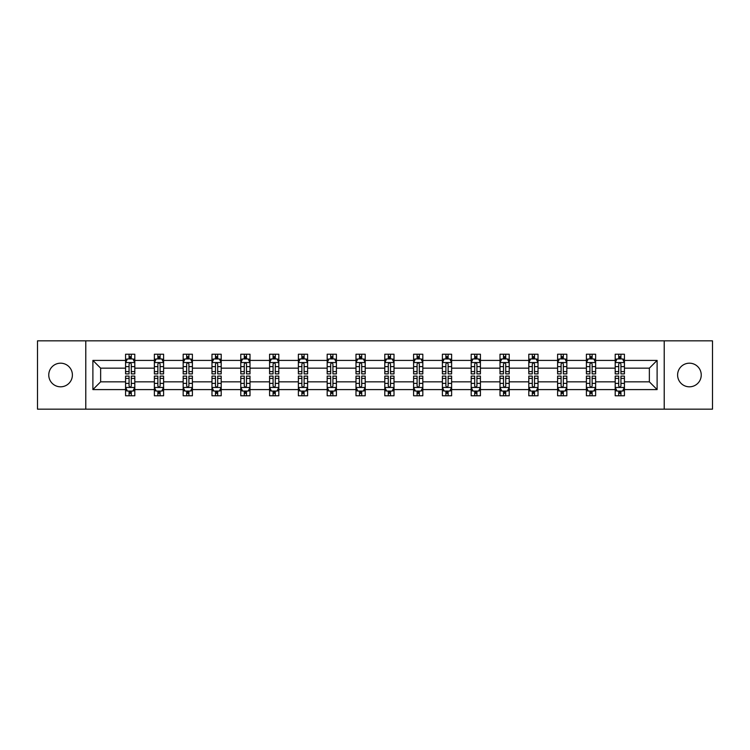 <?xml version="1.0" encoding="UTF-8"?>
<svg xmlns="http://www.w3.org/2000/svg" width="750" height="750" viewBox="0 0 750 750"><rect width="100%" height="100%" fill="white"/><g stroke="black" fill="none" stroke-linecap="round" stroke-linejoin="round"><path stroke-width="1.12" d="M689.419 363.188A11.812 11.812 0 0 0 677.606 375A11.812 11.812 0 0 0 689.419 386.812A11.812 11.812 0 0 0 701.241 375A11.812 11.812 0 0 0 689.419 363.188M60.581 363.188A11.812 11.812 0 0 0 48.759 375A11.812 11.812 0 0 0 60.581 386.812A11.812 11.812 0 0 0 72.394 375A11.812 11.812 0 0 0 60.581 363.188M664.219 340.847L37.5 340.847L37.5 409.153L712.5 409.153L712.5 340.847L664.219 340.847L664.219 409.153M624.431 389.587L624.431 381.834L649.359 381.834L657.112 389.587L624.431 389.587L624.431 395.775L620.925 395.775L620.925 391.059M85.781 409.153L85.781 340.847M615.197 389.587L595.631 389.587L595.631 381.834L615.197 381.834L615.197 395.775L624.431 395.775L624.431 390.844L622.697 390.844M595.631 389.587L595.631 395.775L592.125 395.775L592.125 391.059M586.397 389.587L566.831 389.587L566.831 381.834L586.397 381.834L586.397 395.775L595.631 395.775L595.631 390.844L593.897 390.844M566.831 389.587L566.831 395.775L563.325 395.775L563.325 391.059M557.597 389.587L538.022 389.587L538.022 381.834L557.597 381.834L557.597 395.775L566.831 395.775L566.831 390.844L565.097 390.844M538.022 389.587L538.022 395.775L534.516 395.775L534.516 391.059M528.797 389.587L509.222 389.587L509.222 381.834L528.797 381.834L528.797 395.775L538.022 395.775L538.022 390.844L536.287 390.844M509.222 389.587L509.222 395.775L505.716 395.775L505.716 391.059M499.997 389.587L480.422 389.587L480.422 381.834L499.997 381.834L499.997 395.775L509.222 395.775L509.222 390.844L507.488 390.844M480.422 389.587L480.422 395.775L476.916 395.775L476.916 391.059M471.188 389.587L451.622 389.587L451.622 381.834L471.188 381.834L471.188 395.775L480.422 395.775L480.422 390.844L478.688 390.844M451.622 389.587L451.622 395.775L448.116 395.775L448.116 391.059M442.387 389.587L422.822 389.587L422.822 381.834L442.387 381.834L442.387 395.775L451.622 395.775L451.622 390.844L449.887 390.844M422.822 389.587L422.822 395.775L419.306 395.775L419.306 391.059M413.588 389.587L394.012 389.587L394.012 381.834L413.588 381.834L413.588 395.775L422.822 395.775L422.822 390.844L421.088 390.844M394.012 389.587L394.012 395.775L390.506 395.775L390.506 391.059M384.788 389.587L365.212 389.587L365.212 381.834L384.788 381.834L384.788 395.775L394.012 395.775L394.012 390.844L392.278 390.844M365.212 389.587L365.212 395.775L361.706 395.775L361.706 391.059M355.988 389.587L336.412 389.587L336.412 381.834L355.988 381.834L355.988 395.775L365.212 395.775L365.212 390.844L363.478 390.844M336.412 389.587L336.412 395.775L332.906 395.775L332.906 391.059M327.178 389.587L307.613 389.587L307.613 381.834L327.178 381.834L327.178 395.775L336.412 395.775L336.412 390.844L334.678 390.844M307.613 389.587L307.613 395.775L304.106 395.775L304.106 391.059M298.378 389.587L278.812 389.587L278.812 381.834L298.378 381.834L298.378 395.775L307.613 395.775L307.613 390.844L305.878 390.844M278.812 389.587L278.812 395.775L275.297 395.775L275.297 391.059M269.578 389.587L250.003 389.587L250.003 381.834L269.578 381.834L269.578 395.775L278.812 395.775L278.812 390.844L277.069 390.844M250.003 389.587L250.003 395.775L246.497 395.775L246.497 391.059M240.778 389.587L221.203 389.587L221.203 381.834L240.778 381.834L240.778 395.775L250.003 395.775L250.003 390.844L248.269 390.844M221.203 389.587L221.203 395.775L217.697 395.775L217.697 391.059M211.978 389.587L192.403 389.587L192.403 381.834L211.978 381.834L211.978 395.775L221.203 395.775L221.203 390.844L219.469 390.844M192.403 389.587L192.403 395.775L188.897 395.775L188.897 391.059M183.169 389.587L163.603 389.587L163.603 381.834L183.169 381.834L183.169 395.775L192.403 395.775L192.403 390.844L190.669 390.844M163.603 389.587L163.603 395.775L160.097 395.775L160.097 391.059M154.369 389.587L134.803 389.587L134.803 381.834L154.369 381.834L154.369 395.775L163.603 395.775L163.603 390.844L161.869 390.844M134.803 389.587L134.803 395.775L131.287 395.775L131.287 391.059M125.569 389.587L92.888 389.587L92.888 360.413L125.569 360.413L125.569 368.166L100.641 368.166L100.641 381.834L125.569 381.834L125.569 395.775L134.803 395.775L134.803 390.844L133.059 390.844M127.303 359.156L125.569 359.156L125.569 354.225L125.569 360.413M129.075 358.941L129.075 354.225L125.569 354.225L134.803 354.225L134.803 360.413L154.369 360.413L154.369 354.225L163.603 354.225L163.603 360.413L183.169 360.413L183.169 354.225L192.403 354.225L192.403 360.413L211.978 360.413L211.978 354.225L221.203 354.225L221.203 360.413L240.778 360.413L240.778 354.225L250.003 354.225L250.003 360.413L269.578 360.413L269.578 354.225L278.812 354.225L278.812 360.413L298.378 360.413L298.378 354.225L307.613 354.225L307.613 360.413L327.178 360.413L327.178 354.225L336.412 354.225L336.412 360.413L355.988 360.413L355.988 354.225L365.212 354.225L365.212 360.413L384.788 360.413L384.788 354.225L394.012 354.225L394.012 360.413L413.588 360.413L413.588 354.225L422.822 354.225L422.822 360.413L442.387 360.413L442.387 354.225L451.622 354.225L451.622 360.413L471.188 360.413L471.188 354.225L480.422 354.225L480.422 360.413L499.997 360.413L499.997 354.225L509.222 354.225L509.222 360.413L528.797 360.413L528.797 354.225L538.022 354.225L538.022 360.413L557.597 360.413L557.597 354.225L566.831 354.225L566.831 360.413L586.397 360.413L586.397 354.225L595.631 354.225L595.631 360.413L615.197 360.413L615.197 354.225L624.431 354.225L624.431 360.413L657.112 360.413L657.112 389.587M615.197 360.413L615.197 368.166L595.631 368.166L595.631 360.413M586.397 360.413L586.397 368.166L566.831 368.166L566.831 360.413M557.597 360.413L557.597 368.166L538.022 368.166L538.022 360.413M528.797 360.413L528.797 368.166L509.222 368.166L509.222 360.413M499.997 360.413L499.997 368.166L480.422 368.166L480.422 360.413M471.188 360.413L471.188 368.166L451.622 368.166L451.622 360.413M442.387 360.413L442.387 368.166L422.822 368.166L422.822 360.413M413.588 360.413L413.588 368.166L394.012 368.166L394.012 360.413M384.788 360.413L384.788 368.166L365.212 368.166L365.212 360.413M355.988 360.413L355.988 368.166L336.412 368.166L336.412 360.413M327.178 360.413L327.178 368.166L307.613 368.166L307.613 360.413M298.378 360.413L298.378 368.166L278.812 368.166L278.812 360.413M269.578 360.413L269.578 368.166L250.003 368.166L250.003 360.413M240.778 360.413L240.778 368.166L221.203 368.166L221.203 360.413M211.978 360.413L211.978 368.166L192.403 368.166L192.403 360.413M183.169 360.413L183.169 368.166L163.603 368.166L163.603 360.413M154.369 360.413L154.369 368.166L134.803 368.166L134.803 360.413M92.888 360.413L100.641 368.166M649.359 381.834L649.359 368.166L624.431 368.166L624.431 360.413M618.713 358.847L620.925 358.847M589.903 358.847L592.125 358.847M561.103 358.847L563.325 358.847M532.303 358.847L534.516 358.847M503.503 358.847L505.716 358.847M474.703 358.847L476.916 358.847M445.894 358.847L448.116 358.847M417.094 358.847L419.306 358.847M388.294 358.847L390.506 358.847M359.494 358.847L361.706 358.847M330.694 358.847L332.906 358.847M301.884 358.847L304.106 358.847M273.084 358.847L275.297 358.847M244.284 358.847L246.497 358.847M215.484 358.847L217.697 358.847M186.675 358.847L188.897 358.847M157.875 358.847L160.097 358.847M129.075 358.847L131.287 358.847M129.075 391.153L131.287 391.153M157.875 391.153L160.097 391.153M186.675 391.153L188.897 391.153M215.484 391.153L217.697 391.153M244.284 391.153L246.497 391.153M273.084 391.153L275.297 391.153M301.884 391.153L304.106 391.153M330.694 391.153L332.906 391.153M359.494 391.153L361.706 391.153M388.294 391.153L390.506 391.153M417.094 391.153L419.306 391.153M445.894 391.153L448.116 391.153M474.703 391.153L476.916 391.153M503.503 391.153L505.716 391.153M532.303 391.153L534.516 391.153M561.103 391.153L563.325 391.153M589.903 391.153L592.125 391.153M618.713 391.153L620.925 391.153M100.641 381.834L92.888 389.587M657.112 360.413L649.359 368.166M131.287 356.625L129.075 356.625M125.569 371.578L125.569 373.894L129.075 373.894L129.075 371.578L125.569 371.578L125.569 368.166M134.803 368.166L134.803 373.894L131.287 373.894L131.287 364.012C130.556 362.587 129.816 362.587 129.075 364.012L129.075 371.578M133.059 359.156L134.803 359.156L134.803 354.225L131.287 354.225L131.287 358.941M134.803 362.634L132.956 358.941L127.416 358.941L125.569 362.634M129.075 393.375L131.287 393.375M134.803 378.422L134.803 376.106L131.287 376.106L131.287 378.422L134.803 378.422L134.803 381.834M125.569 381.834L125.569 376.106L129.075 376.106L129.075 385.988C129.816 387.413 130.547 387.413 131.287 385.988L131.287 378.422M127.303 390.844L125.569 390.844L125.569 395.775L129.075 395.775L129.075 391.059M125.569 387.366L127.416 391.059L132.956 391.059L134.803 387.366M160.097 356.625L157.875 356.625M156.103 359.156L154.369 359.156L154.369 354.225L157.875 354.225L157.875 358.941M154.369 371.578L154.369 373.894L157.875 373.894L157.875 371.578L154.369 371.578L154.369 368.166M163.603 368.166L163.603 373.894L160.097 373.894L160.097 364.012C159.356 362.587 158.616 362.587 157.875 364.012L157.875 371.578M161.869 359.156L163.603 359.156L163.603 354.225L160.097 354.225L160.097 358.941M163.603 362.634L161.756 358.941L156.216 358.941L154.369 362.634M188.897 356.625L186.675 356.625M184.903 359.156L183.169 359.156L183.169 354.225L186.675 354.225L186.675 358.941M183.169 371.578L183.169 373.894L186.675 373.894L186.675 371.578L183.169 371.578L183.169 368.166M192.403 368.166L192.403 373.894L188.897 373.894L188.897 364.012C188.156 362.587 187.416 362.587 186.675 364.012L186.675 371.578M190.669 359.156L192.403 359.156L192.403 354.225L188.897 354.225L188.897 358.941M192.403 362.634L190.556 358.941L185.016 358.941L183.169 362.634M157.875 393.375L160.097 393.375M163.603 378.422L163.603 376.106L160.097 376.106L160.097 378.422L163.603 378.422L163.603 381.834M154.369 381.834L154.369 376.106L157.875 376.106L157.875 385.988C158.616 387.413 159.356 387.413 160.097 385.988L160.097 378.422M156.103 390.844L154.369 390.844L154.369 395.775L157.875 395.775L157.875 391.059M154.369 387.366L156.216 391.059L161.756 391.059L163.603 387.366M186.675 393.375L188.897 393.375M192.403 378.422L192.403 376.106L188.897 376.106L188.897 378.422L192.403 378.422L192.403 381.834M183.169 381.834L183.169 376.106L186.675 376.106L186.675 385.988C187.416 387.413 188.156 387.413 188.897 385.988L188.897 378.422M184.903 390.844L183.169 390.844L183.169 395.775L186.675 395.775L186.675 391.059M183.169 387.366L185.016 391.059L190.556 391.059L192.403 387.366M217.697 356.625L215.484 356.625M213.713 359.156L211.978 359.156L211.978 354.225L215.484 354.225L215.484 358.941M211.978 371.578L211.978 373.894L215.484 373.894L215.484 371.578L211.978 371.578L211.978 368.166M221.203 368.166L221.203 373.894L217.697 373.894L217.697 364.012C216.956 362.587 216.225 362.587 215.484 364.012L215.484 371.578M219.469 359.156L221.203 359.156L221.203 354.225L217.697 354.225L217.697 358.941M221.203 362.634L219.356 358.941L213.816 358.941L211.978 362.634M215.484 393.375L217.697 393.375M221.203 378.422L221.203 376.106L217.697 376.106L217.697 378.422L221.203 378.422L221.203 381.834M211.978 381.834L211.978 376.106L215.484 376.106L215.484 385.988C216.216 387.413 216.956 387.413 217.697 385.988L217.697 378.422M213.713 390.844L211.978 390.844L211.978 395.775L215.484 395.775L215.484 391.059M211.978 387.366L213.816 391.059L219.356 391.059L221.203 387.366M246.497 356.625L244.284 356.625M242.513 359.156L240.778 359.156L240.778 354.225L244.284 354.225L244.284 358.941M240.778 371.578L240.778 373.894L244.284 373.894L244.284 371.578L240.778 371.578L240.778 368.166M250.003 368.166L250.003 373.894L246.497 373.894L246.497 364.012C245.766 362.587 245.025 362.587 244.284 364.012L244.284 371.578M248.269 359.156L250.003 359.156L250.003 354.225L246.497 354.225L246.497 358.941M250.003 362.634L248.156 358.941L242.625 358.941L240.778 362.634M244.284 393.375L246.497 393.375M250.003 378.422L250.003 376.106L246.497 376.106L246.497 378.422L250.003 378.422L250.003 381.834M240.778 381.834L240.778 376.106L244.284 376.106L244.284 385.988C245.025 387.413 245.756 387.413 246.497 385.988L246.497 378.422M242.513 390.844L240.778 390.844L240.778 395.775L244.284 395.775L244.284 391.059M240.778 387.366L242.625 391.059L248.156 391.059L250.003 387.366M275.297 356.625L273.084 356.625M271.312 359.156L269.578 359.156L269.578 354.225L273.084 354.225L273.084 358.941M269.578 371.578L269.578 373.894L273.084 373.894L273.084 371.578L269.578 371.578L269.578 368.166M278.812 368.166L278.812 373.894L275.297 373.894L275.297 364.012C274.566 362.587 273.825 362.587 273.084 364.012L273.084 371.578M277.069 359.156L278.812 359.156L278.812 354.225L275.297 354.225L275.297 358.941M278.812 362.634L276.966 358.941L271.425 358.941L269.578 362.634M273.084 393.375L275.297 393.375M278.812 378.422L278.812 376.106L275.297 376.106L275.297 378.422L278.812 378.422L278.812 381.834M269.578 381.834L269.578 376.106L273.084 376.106L273.084 385.988C273.825 387.413 274.566 387.413 275.297 385.988L275.297 378.422M271.312 390.844L269.578 390.844L269.578 395.775L273.084 395.775L273.084 391.059M269.578 387.366L271.425 391.059L276.966 391.059L278.812 387.366M304.106 356.625L301.884 356.625M300.113 359.156L298.378 359.156L298.378 354.225L301.884 354.225L301.884 358.941M298.378 371.578L298.378 373.894L301.884 373.894L301.884 371.578L298.378 371.578L298.378 368.166M307.613 368.166L307.613 373.894L304.106 373.894L304.106 364.012C303.366 362.587 302.625 362.587 301.884 364.012L301.884 371.578M305.878 359.156L307.613 359.156L307.613 354.225L304.106 354.225L304.106 358.941M307.613 362.634L305.766 358.941L300.225 358.941L298.378 362.634M301.884 393.375L304.106 393.375M307.613 378.422L307.613 376.106L304.106 376.106L304.106 378.422L307.613 378.422L307.613 381.834M298.378 381.834L298.378 376.106L301.884 376.106L301.884 385.988C302.625 387.413 303.366 387.413 304.106 385.988L304.106 378.422M300.113 390.844L298.378 390.844L298.378 395.775L301.884 395.775L301.884 391.059M298.378 387.366L300.225 391.059L305.766 391.059L307.613 387.366M332.906 356.625L330.694 356.625M328.912 359.156L327.178 359.156L327.178 354.225L330.694 354.225L330.694 358.941M327.178 371.578L327.178 373.894L330.694 373.894L330.694 371.578L327.178 371.578L327.178 368.166M336.412 368.166L336.412 373.894L332.906 373.894L332.906 364.012C332.166 362.587 331.425 362.587 330.694 364.012L330.694 371.578M334.678 359.156L336.412 359.156L336.412 354.225L332.906 354.225L332.906 358.941M336.412 362.634L334.566 358.941L329.025 358.941L327.178 362.634M330.694 393.375L332.906 393.375M336.412 378.422L336.412 376.106L332.906 376.106L332.906 378.422L336.412 378.422L336.412 381.834M327.178 381.834L327.178 376.106L330.694 376.106L330.694 385.988C331.425 387.413 332.166 387.413 332.906 385.988L332.906 378.422M328.912 390.844L327.178 390.844L327.178 395.775L330.694 395.775L330.694 391.059M327.178 387.366L329.025 391.059L334.566 391.059L336.412 387.366M361.706 356.625L359.494 356.625M357.722 359.156L355.988 359.156L355.988 354.225L359.494 354.225L359.494 358.941M355.988 371.578L355.988 373.894L359.494 373.894L359.494 371.578L355.988 371.578L355.988 368.166M365.212 368.166L365.212 373.894L361.706 373.894L361.706 364.012C360.966 362.587 360.234 362.587 359.494 364.012L359.494 371.578M363.478 359.156L365.212 359.156L365.212 354.225L361.706 354.225L361.706 358.941M365.212 362.634L363.366 358.941L357.825 358.941L355.988 362.634M359.494 393.375L361.706 393.375M365.212 378.422L365.212 376.106L361.706 376.106L361.706 378.422L365.212 378.422L365.212 381.834M355.988 381.834L355.988 376.106L359.494 376.106L359.494 385.988C360.225 387.413 360.966 387.413 361.706 385.988L361.706 378.422M357.722 390.844L355.988 390.844L355.988 395.775L359.494 395.775L359.494 391.059M355.988 387.366L357.825 391.059L363.366 391.059L365.212 387.366M390.506 356.625L388.294 356.625M386.522 359.156L384.788 359.156L384.788 354.225L388.294 354.225L388.294 358.941M384.788 371.578L384.788 373.894L388.294 373.894L388.294 371.578L384.788 371.578L384.788 368.166M394.012 368.166L394.012 373.894L390.506 373.894L390.506 364.012C389.775 362.587 389.034 362.587 388.294 364.012L388.294 371.578M392.278 359.156L394.012 359.156L394.012 354.225L390.506 354.225L390.506 358.941M394.012 362.634L392.175 358.941L386.634 358.941L384.788 362.634M419.306 356.625L417.094 356.625M415.322 359.156L413.588 359.156L413.588 354.225L417.094 354.225L417.094 358.941M413.588 371.578L413.588 373.894L417.094 373.894L417.094 371.578L413.588 371.578L413.588 368.166M422.822 368.166L422.822 373.894L419.306 373.894L419.306 364.012C418.575 362.587 417.834 362.587 417.094 364.012L417.094 371.578M421.088 359.156L422.822 359.156L422.822 354.225L419.306 354.225L419.306 358.941M422.822 362.634L420.975 358.941L415.434 358.941L413.588 362.634M448.116 356.625L445.894 356.625M444.122 359.156L442.387 359.156L442.387 354.225L445.894 354.225L445.894 358.941M442.387 371.578L442.387 373.894L445.894 373.894L445.894 371.578L442.387 371.578L442.387 368.166M451.622 368.166L451.622 373.894L448.116 373.894L448.116 364.012C447.375 362.587 446.634 362.587 445.894 364.012L445.894 371.578M449.887 359.156L451.622 359.156L451.622 354.225L448.116 354.225L448.116 358.941M451.622 362.634L449.775 358.941L444.234 358.941L442.387 362.634M476.916 356.625L474.703 356.625M472.931 359.156L471.188 359.156L471.188 354.225L474.703 354.225L474.703 358.941M471.188 371.578L471.188 373.894L474.703 373.894L474.703 371.578L471.188 371.578L471.188 368.166M480.422 368.166L480.422 373.894L476.916 373.894L476.916 364.012C476.175 362.587 475.434 362.587 474.703 364.012L474.703 371.578M478.688 359.156L480.422 359.156L480.422 354.225L476.916 354.225L476.916 358.941M480.422 362.634L478.575 358.941L473.034 358.941L471.188 362.634M505.716 356.625L503.503 356.625M501.731 359.156L499.997 359.156L499.997 354.225L503.503 354.225L503.503 358.941M499.997 371.578L499.997 373.894L503.503 373.894L503.503 371.578L499.997 371.578L499.997 368.166M509.222 368.166L509.222 373.894L505.716 373.894L505.716 364.012C504.975 362.587 504.244 362.587 503.503 364.012L503.503 371.578M507.488 359.156L509.222 359.156L509.222 354.225L505.716 354.225L505.716 358.941M509.222 362.634L507.375 358.941L501.844 358.941L499.997 362.634M534.516 356.625L532.303 356.625M530.531 359.156L528.797 359.156L528.797 354.225L532.303 354.225L532.303 358.941M528.797 371.578L528.797 373.894L532.303 373.894L532.303 371.578L528.797 371.578L528.797 368.166M538.022 368.166L538.022 373.894L534.516 373.894L534.516 364.012C533.784 362.587 533.044 362.587 532.303 364.012L532.303 371.578M536.287 359.156L538.022 359.156L538.022 354.225L534.516 354.225L534.516 358.941M538.022 362.634L536.184 358.941L530.644 358.941L528.797 362.634M388.294 393.375L390.506 393.375M394.012 378.422L394.012 376.106L390.506 376.106L390.506 378.422L394.012 378.422L394.012 381.834M384.788 381.834L384.788 376.106L388.294 376.106L388.294 385.988C389.034 387.413 389.766 387.413 390.506 385.988L390.506 378.422M386.522 390.844L384.788 390.844L384.788 395.775L388.294 395.775L388.294 391.059M384.788 387.366L386.634 391.059L392.175 391.059L394.012 387.366M417.094 393.375L419.306 393.375M422.822 378.422L422.822 376.106L419.306 376.106L419.306 378.422L422.822 378.422L422.822 381.834M413.588 381.834L413.588 376.106L417.094 376.106L417.094 385.988C417.834 387.413 418.575 387.413 419.306 385.988L419.306 378.422M415.322 390.844L413.588 390.844L413.588 395.775L417.094 395.775L417.094 391.059M413.588 387.366L415.434 391.059L420.975 391.059L422.822 387.366M445.894 393.375L448.116 393.375M451.622 378.422L451.622 376.106L448.116 376.106L448.116 378.422L451.622 378.422L451.622 381.834M442.387 381.834L442.387 376.106L445.894 376.106L445.894 385.988C446.634 387.413 447.375 387.413 448.116 385.988L448.116 378.422M444.122 390.844L442.387 390.844L442.387 395.775L445.894 395.775L445.894 391.059M442.387 387.366L444.234 391.059L449.775 391.059L451.622 387.366M474.703 393.375L476.916 393.375M480.422 378.422L480.422 376.106L476.916 376.106L476.916 378.422L480.422 378.422L480.422 381.834M471.188 381.834L471.188 376.106L474.703 376.106L474.703 385.988C475.434 387.413 476.175 387.413 476.916 385.988L476.916 378.422M472.931 390.844L471.188 390.844L471.188 395.775L474.703 395.775L474.703 391.059M471.188 387.366L473.034 391.059L478.575 391.059L480.422 387.366M503.503 393.375L505.716 393.375M509.222 378.422L509.222 376.106L505.716 376.106L505.716 378.422L509.222 378.422L509.222 381.834M499.997 381.834L499.997 376.106L503.503 376.106L503.503 385.988C504.234 387.413 504.975 387.413 505.716 385.988L505.716 378.422M501.731 390.844L499.997 390.844L499.997 395.775L503.503 395.775L503.503 391.059M499.997 387.366L501.844 391.059L507.375 391.059L509.222 387.366M532.303 393.375L534.516 393.375M538.022 378.422L538.022 376.106L534.516 376.106L534.516 378.422L538.022 378.422L538.022 381.834M528.797 381.834L528.797 376.106L532.303 376.106L532.303 385.988C533.044 387.413 533.775 387.413 534.516 385.988L534.516 378.422M530.531 390.844L528.797 390.844L528.797 395.775L532.303 395.775L532.303 391.059M528.797 387.366L530.644 391.059L536.184 391.059L538.022 387.366M563.325 356.625L561.103 356.625M559.331 359.156L557.597 359.156L557.597 354.225L561.103 354.225L561.103 358.941M557.597 371.578L557.597 373.894L561.103 373.894L561.103 371.578L557.597 371.578L557.597 368.166M566.831 368.166L566.831 373.894L563.325 373.894L563.325 364.012C562.584 362.587 561.844 362.587 561.103 364.012L561.103 371.578M565.097 359.156L566.831 359.156L566.831 354.225L563.325 354.225L563.325 358.941M566.831 362.634L564.984 358.941L559.444 358.941L557.597 362.634M561.103 393.375L563.325 393.375M566.831 378.422L566.831 376.106L563.325 376.106L563.325 378.422L566.831 378.422L566.831 381.834M557.597 381.834L557.597 376.106L561.103 376.106L561.103 385.988C561.844 387.413 562.584 387.413 563.325 385.988L563.325 378.422M559.331 390.844L557.597 390.844L557.597 395.775L561.103 395.775L561.103 391.059M557.597 387.366L559.444 391.059L564.984 391.059L566.831 387.366M592.125 356.625L589.903 356.625M588.131 359.156L586.397 359.156L586.397 354.225L589.903 354.225L589.903 358.941M586.397 371.578L586.397 373.894L589.903 373.894L589.903 371.578L586.397 371.578L586.397 368.166M595.631 368.166L595.631 373.894L592.125 373.894L592.125 364.012C591.384 362.587 590.644 362.587 589.903 364.012L589.903 371.578M593.897 359.156L595.631 359.156L595.631 354.225L592.125 354.225L592.125 358.941M595.631 362.634L593.784 358.941L588.244 358.941L586.397 362.634M589.903 393.375L592.125 393.375M595.631 378.422L595.631 376.106L592.125 376.106L592.125 378.422L595.631 378.422L595.631 381.834M586.397 381.834L586.397 376.106L589.903 376.106L589.903 385.988C590.644 387.413 591.384 387.413 592.125 385.988L592.125 378.422M588.131 390.844L586.397 390.844L586.397 395.775L589.903 395.775L589.903 391.059M586.397 387.366L588.244 391.059L593.784 391.059L595.631 387.366M620.925 356.625L618.713 356.625M616.941 359.156L615.197 359.156L615.197 354.225L618.713 354.225L618.713 358.941M615.197 371.578L615.197 373.894L618.713 373.894L618.713 371.578L615.197 371.578L615.197 368.166M624.431 368.166L624.431 373.894L620.925 373.894L620.925 364.012C620.184 362.587 619.453 362.587 618.713 364.012L618.713 371.578M622.697 359.156L624.431 359.156L624.431 354.225L620.925 354.225L620.925 358.941M624.431 362.634L622.584 358.941L617.044 358.941L615.197 362.634M618.713 393.375L620.925 393.375M624.431 378.422L624.431 376.106L620.925 376.106L620.925 378.422L624.431 378.422L624.431 381.834M615.197 381.834L615.197 376.106L618.713 376.106L618.713 385.988C619.444 387.413 620.184 387.413 620.925 385.988L620.925 378.422M616.941 390.844L615.197 390.844L615.197 395.775L618.713 395.775L618.713 391.059M615.197 387.366L617.044 391.059L622.584 391.059L624.431 387.366M134.756 362.541L125.616 362.541M134.803 371.578L131.287 371.578M129.075 366.628L125.569 366.628M134.803 366.628L131.287 366.628M131.287 357.806L129.075 357.806M125.616 387.459L134.756 387.459M125.569 378.422L129.075 378.422M131.287 383.372L134.803 383.372M125.569 383.372L129.075 383.372M129.075 392.194L131.287 392.194M163.556 362.541L154.416 362.541M163.603 371.578L160.097 371.578M157.875 366.628L154.369 366.628M163.603 366.628L160.097 366.628M160.097 357.806L157.875 357.806M192.356 362.541L183.216 362.541M192.403 371.578L188.897 371.578M186.675 366.628L183.169 366.628M192.403 366.628L188.897 366.628M188.897 357.806L186.675 357.806M154.416 387.459L163.556 387.459M154.369 378.422L157.875 378.422M160.097 383.372L163.603 383.372M154.369 383.372L157.875 383.372M157.875 392.194L160.097 392.194M183.216 387.459L192.356 387.459M183.169 378.422L186.675 378.422M188.897 383.372L192.403 383.372M183.169 383.372L186.675 383.372M186.675 392.194L188.897 392.194M221.156 362.541L212.016 362.541M221.203 371.578L217.697 371.578M215.484 366.628L211.978 366.628M221.203 366.628L217.697 366.628M217.697 357.806L215.484 357.806M212.016 387.459L221.156 387.459M211.978 378.422L215.484 378.422M217.697 383.372L221.203 383.372M211.978 383.372L215.484 383.372M215.484 392.194L217.697 392.194M249.956 362.541L240.825 362.541M250.003 371.578L246.497 371.578M244.284 366.628L240.778 366.628M250.003 366.628L246.497 366.628M246.497 357.806L244.284 357.806M240.825 387.459L249.956 387.459M240.778 378.422L244.284 378.422M246.497 383.372L250.003 383.372M240.778 383.372L244.284 383.372M244.284 392.194L246.497 392.194M278.766 362.541L269.625 362.541M278.812 371.578L275.297 371.578M273.084 366.628L269.578 366.628M278.812 366.628L275.297 366.628M275.297 357.806L273.084 357.806M269.625 387.459L278.766 387.459M269.578 378.422L273.084 378.422M275.297 383.372L278.812 383.372M269.578 383.372L273.084 383.372M273.084 392.194L275.297 392.194M307.566 362.541L298.425 362.541M307.613 371.578L304.106 371.578M301.884 366.628L298.378 366.628M307.613 366.628L304.106 366.628M304.106 357.806L301.884 357.806M298.425 387.459L307.566 387.459M298.378 378.422L301.884 378.422M304.106 383.372L307.613 383.372M298.378 383.372L301.884 383.372M301.884 392.194L304.106 392.194M336.366 362.541L327.225 362.541M336.412 371.578L332.906 371.578M330.694 366.628L327.178 366.628M336.412 366.628L332.906 366.628M332.906 357.806L330.694 357.806M327.225 387.459L336.366 387.459M327.178 378.422L330.694 378.422M332.906 383.372L336.412 383.372M327.178 383.372L330.694 383.372M330.694 392.194L332.906 392.194M365.166 362.541L356.025 362.541M365.212 371.578L361.706 371.578M359.494 366.628L355.988 366.628M365.212 366.628L361.706 366.628M361.706 357.806L359.494 357.806M356.025 387.459L365.166 387.459M355.988 378.422L359.494 378.422M361.706 383.372L365.212 383.372M355.988 383.372L359.494 383.372M359.494 392.194L361.706 392.194M393.975 362.541L384.834 362.541M394.012 371.578L390.506 371.578M388.294 366.628L384.788 366.628M394.012 366.628L390.506 366.628M390.506 357.806L388.294 357.806M422.775 362.541L413.634 362.541M422.822 371.578L419.306 371.578M417.094 366.628L413.588 366.628M422.822 366.628L419.306 366.628M419.306 357.806L417.094 357.806M451.575 362.541L442.434 362.541M451.622 371.578L448.116 371.578M445.894 366.628L442.387 366.628M451.622 366.628L448.116 366.628M448.116 357.806L445.894 357.806M480.375 362.541L471.234 362.541M480.422 371.578L476.916 371.578M474.703 366.628L471.188 366.628M480.422 366.628L476.916 366.628M476.916 357.806L474.703 357.806M509.175 362.541L500.044 362.541M509.222 371.578L505.716 371.578M503.503 366.628L499.997 366.628M509.222 366.628L505.716 366.628M505.716 357.806L503.503 357.806M537.984 362.541L528.844 362.541M538.022 371.578L534.516 371.578M532.303 366.628L528.797 366.628M538.022 366.628L534.516 366.628M534.516 357.806L532.303 357.806M384.834 387.459L393.975 387.459M384.788 378.422L388.294 378.422M390.506 383.372L394.012 383.372M384.788 383.372L388.294 383.372M388.294 392.194L390.506 392.194M413.634 387.459L422.775 387.459M413.588 378.422L417.094 378.422M419.306 383.372L422.822 383.372M413.588 383.372L417.094 383.372M417.094 392.194L419.306 392.194M442.434 387.459L451.575 387.459M442.387 378.422L445.894 378.422M448.116 383.372L451.622 383.372M442.387 383.372L445.894 383.372M445.894 392.194L448.116 392.194M471.234 387.459L480.375 387.459M471.188 378.422L474.703 378.422M476.916 383.372L480.422 383.372M471.188 383.372L474.703 383.372M474.703 392.194L476.916 392.194M500.044 387.459L509.175 387.459M499.997 378.422L503.503 378.422M505.716 383.372L509.222 383.372M499.997 383.372L503.503 383.372M503.503 392.194L505.716 392.194M528.844 387.459L537.984 387.459M528.797 378.422L532.303 378.422M534.516 383.372L538.022 383.372M528.797 383.372L532.303 383.372M532.303 392.194L534.516 392.194M566.784 362.541L557.644 362.541M566.831 371.578L563.325 371.578M561.103 366.628L557.597 366.628M566.831 366.628L563.325 366.628M563.325 357.806L561.103 357.806M557.644 387.459L566.784 387.459M557.597 378.422L561.103 378.422M563.325 383.372L566.831 383.372M557.597 383.372L561.103 383.372M561.103 392.194L563.325 392.194M595.584 362.541L586.444 362.541M595.631 371.578L592.125 371.578M589.903 366.628L586.397 366.628M595.631 366.628L592.125 366.628M592.125 357.806L589.903 357.806M586.444 387.459L595.584 387.459M586.397 378.422L589.903 378.422M592.125 383.372L595.631 383.372M586.397 383.372L589.903 383.372M589.903 392.194L592.125 392.194M624.384 362.541L615.244 362.541M624.431 371.578L620.925 371.578M618.713 366.628L615.197 366.628M624.431 366.628L620.925 366.628M620.925 357.806L618.713 357.806M615.244 387.459L624.384 387.459M615.197 378.422L618.713 378.422M620.925 383.372L624.431 383.372M615.197 383.372L618.713 383.372M618.713 392.194L620.925 392.194"/></g></svg>
